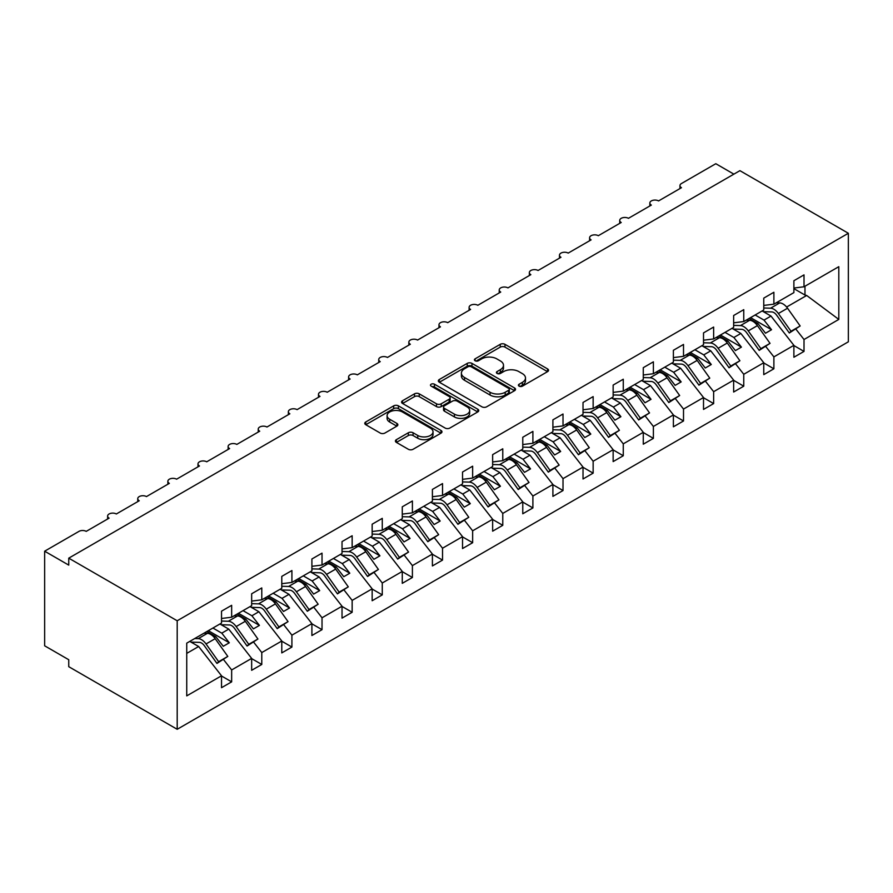 <?xml version="1.0" encoding="UTF-8"?>
<svg xmlns="http://www.w3.org/2000/svg" width="893" height="893" viewBox="0 0 893 893"><rect width="100%" height="100%" fill="white"/><g stroke="black" fill="none" stroke-linecap="round" stroke-linejoin="round"><path stroke-width="1.34" d="M519.101 386.156A2.344 1.351 0 0 0 522.416 386.156L547.554 371.644A3.349 1.931 0 0 0 548.525 370.282A3.349 1.931 0 0 0 547.554 368.909L504.969 344.33A3.349 1.931 0 0 0 500.236 344.33L475.109 358.841A2.344 1.351 0 0 0 474.417 359.801A2.344 1.351 0 0 0 475.109 360.75A2.344 1.351 0 0 0 478.425 360.75L481.673 358.874A10.705 6.184 0 0 1 496.809 358.874L500.359 360.928A10.705 6.184 0 0 1 503.496 365.293A10.705 6.184 0 0 1 500.359 369.669L497.111 371.544A2.344 1.351 0 0 0 496.419 372.504A2.344 1.351 0 0 0 497.111 373.453A2.344 1.351 0 0 0 500.415 373.453L503.674 371.577A10.705 6.184 0 0 1 518.811 371.577L522.36 373.62A10.705 6.184 0 0 1 525.497 377.996A10.705 6.184 0 0 1 522.36 382.36L519.101 384.247A2.344 1.351 0 0 0 518.42 385.196A2.344 1.351 0 0 0 519.101 386.156L519.101 384.247M396.392 439.657A3.349 1.931 0 0 0 395.42 441.019A3.349 1.931 0 0 0 396.392 442.392L408.347 449.279A3.349 1.931 0 0 0 413.068 449.279L440.986 433.172A3.349 1.931 0 0 0 441.968 431.799A3.349 1.931 0 0 0 440.986 430.437L398.412 405.857A3.349 1.931 0 0 0 393.679 405.857L365.762 421.976A3.349 1.931 0 0 0 364.779 423.338A3.349 1.931 0 0 0 365.762 424.7L380.195 433.038A3.349 1.931 0 0 0 384.928 433.038L396.872 426.14A3.349 1.931 0 0 0 397.854 424.767A3.349 1.931 0 0 0 396.872 423.405L389.716 419.275A8.952 5.168 0 0 1 387.093 415.625A8.952 5.168 0 0 1 392.619 410.847A8.952 5.168 0 0 1 402.375 411.963L430.404 428.149A8.952 5.168 0 0 1 433.027 431.799A8.952 5.168 0 0 1 427.501 436.577A8.952 5.168 0 0 1 417.745 435.46L413.068 432.759A3.349 1.931 0 0 0 408.347 432.759L396.392 439.657L396.392 442.392M848.35 233.274L177.194 620.769L177.194 729.291L848.35 341.807L848.35 233.274L739.906 170.663L68.75 558.158L68.75 565.113L44.65 551.193L78.986 531.368A5.112 2.947 0 0 1 86.219 531.368L109.113 518.152A5.112 2.947 0 0 1 107.618 516.065A5.112 2.947 0 0 1 110.777 513.341A5.112 2.947 0 0 1 116.347 513.977L139.241 500.761A5.112 2.947 0 0 1 137.745 498.674A5.112 2.947 0 0 1 140.893 495.95A5.112 2.947 0 0 1 146.463 496.586L169.357 483.37A5.112 2.947 0 0 1 167.862 481.282A5.112 2.947 0 0 1 171.021 478.559A5.112 2.947 0 0 1 176.591 479.195L199.485 465.979A5.112 2.947 0 0 1 197.989 463.891A5.112 2.947 0 0 1 201.148 461.168A5.112 2.947 0 0 1 206.718 461.804L229.613 448.587A5.112 2.947 0 0 1 228.117 446.5A5.112 2.947 0 0 1 231.265 443.776A5.112 2.947 0 0 1 236.835 444.413L259.729 431.196A5.112 2.947 0 0 1 258.233 429.109A5.112 2.947 0 0 1 261.392 426.385A5.112 2.947 0 0 1 266.962 427.021L289.857 413.805A5.112 2.947 0 0 1 288.361 411.718A5.112 2.947 0 0 1 291.52 408.994A5.112 2.947 0 0 1 297.09 409.63L319.984 396.414A5.112 2.947 0 0 1 318.488 394.326A5.112 2.947 0 0 1 321.636 391.592A5.112 2.947 0 0 1 327.206 392.239L350.101 379.023A5.112 2.947 0 0 1 348.605 376.935A5.112 2.947 0 0 1 351.764 374.2A5.112 2.947 0 0 1 357.334 374.848L380.228 361.632A5.112 2.947 0 0 1 378.732 359.544A5.112 2.947 0 0 1 381.891 356.809A5.112 2.947 0 0 1 387.462 357.457L410.356 344.24A5.112 2.947 0 0 1 408.849 342.153A5.112 2.947 0 0 1 412.008 339.418A5.112 2.947 0 0 1 417.578 340.066L440.472 326.849A5.112 2.947 0 0 1 438.976 324.762A5.112 2.947 0 0 1 442.135 322.027A5.112 2.947 0 0 1 447.706 322.674L470.6 309.447A5.112 2.947 0 0 1 469.104 307.371A5.112 2.947 0 0 1 472.252 304.636A5.112 2.947 0 0 1 477.833 305.283L500.727 292.056A5.112 2.947 0 0 1 499.22 289.968A5.112 2.947 0 0 1 502.379 287.245A5.112 2.947 0 0 1 507.95 287.892L530.844 274.664A5.112 2.947 0 0 1 529.348 272.577A5.112 2.947 0 0 1 532.507 269.853A5.112 2.947 0 0 1 538.077 270.49L560.971 257.273A5.112 2.947 0 0 1 559.476 255.186A5.112 2.947 0 0 1 562.623 252.462A5.112 2.947 0 0 1 568.205 253.099L591.099 239.882A5.112 2.947 0 0 1 589.592 237.795A5.112 2.947 0 0 1 592.751 235.071A5.112 2.947 0 0 1 598.321 235.707L621.215 222.491A5.112 2.947 0 0 1 619.72 220.404A5.112 2.947 0 0 1 622.879 217.68A5.112 2.947 0 0 1 628.449 218.316L651.343 205.1A5.112 2.947 0 0 1 649.847 203.012A5.112 2.947 0 0 1 652.995 200.289A5.112 2.947 0 0 1 658.576 200.925L681.459 187.709A5.112 2.947 180 0 1 679.964 185.621A5.112 2.947 180 0 1 681.459 183.534L715.806 163.709L733.879 174.146M177.194 620.769L68.75 558.158M481.907 406.806A3.349 1.931 0 0 0 486.64 406.806L514.547 390.699A3.349 1.931 0 0 0 515.529 389.326A3.349 1.931 0 0 0 514.547 387.964L471.973 363.384A3.349 1.931 0 0 0 467.24 363.384L439.334 379.503A3.349 1.931 0 0 0 438.351 380.864A3.349 1.931 0 0 0 439.334 382.226L481.907 406.806M432.1 386.658A2.344 1.351 0 0 1 434.478 386.993L434.478 384.213L477.766 409.206A3.349 1.931 0 0 1 478.748 410.568A3.349 1.931 0 0 1 477.766 411.93L449.86 428.048A3.349 1.931 0 0 1 445.127 428.048L402.542 403.469L402.542 400.734A3.349 1.931 0 0 0 401.571 402.096A3.349 1.931 0 0 0 402.542 403.469M402.542 400.734L414.497 393.835A3.349 1.931 0 0 1 419.219 393.835L436.487 403.803A3.349 1.931 0 0 0 441.22 403.803L449.146 399.227A3.349 1.931 0 0 0 450.128 397.865A3.349 1.931 0 0 0 449.146 396.503L431.174 386.122A2.344 1.351 0 0 1 430.482 385.162A2.344 1.351 0 0 1 431.933 383.912A2.344 1.351 0 0 1 434.478 384.213M186.737 653.375L198.648 646.51L221.531 675.789L186.737 695.881L186.737 643.15L221.531 623.057L221.531 611.169L231.655 605.32L231.655 617.219L221.531 618.481M231.655 617.219L251.659 605.666L251.659 593.778L261.783 587.929L261.783 599.828L251.659 601.089M261.783 599.828L281.786 588.275L281.786 576.376L291.911 570.538L291.911 582.437L281.786 583.698M291.911 582.437L311.903 570.884L311.903 558.985L322.027 553.147L322.027 565.046L311.903 566.307M322.027 565.046L342.03 553.493L342.03 541.593L352.155 535.755L352.155 547.655L342.03 548.916M352.155 547.655L372.158 536.101L372.158 524.202L382.271 518.364L382.271 530.263L372.158 531.525M382.271 530.263L402.274 518.71L402.274 506.811L412.399 500.973L412.399 512.861L402.274 514.122M412.399 512.861L432.402 501.319L432.402 489.42L442.526 483.582L442.526 495.47L432.402 496.731M442.526 495.47L462.529 483.928L462.529 472.029L472.643 466.191L472.643 478.079L462.529 479.34M472.643 478.079L492.646 466.537L492.646 454.637L502.77 448.799L502.77 460.688L492.646 461.949M502.77 460.688L522.773 449.146L522.773 437.246L532.898 431.408L532.898 443.296L522.773 444.558M532.898 443.296L552.901 431.754L552.901 419.855L563.014 414.017L563.014 425.905L552.901 427.167M563.014 425.905L583.017 414.363L583.017 402.464L593.142 396.615L593.142 408.514L583.017 409.775M593.142 408.514L613.145 396.972L613.145 385.073L623.269 379.224L623.269 391.123L613.145 392.384M623.269 391.123L643.273 379.581L643.273 367.682L653.386 361.832L653.386 373.732L643.273 374.993M653.386 373.732L673.389 362.19L673.389 350.29L683.513 344.441L683.513 356.34L673.389 357.602M683.513 356.34L703.517 344.787L703.517 332.899L713.641 327.05L713.641 338.949L703.517 340.211M713.641 338.949L733.644 327.396L733.644 315.508L743.757 309.659L743.757 321.558L733.644 322.82M743.757 321.558L763.761 310.005L763.761 298.117L773.885 292.268L773.885 304.167L763.761 305.428M221.531 676.001L231.655 681.85L231.655 669.951L251.659 658.398L228.764 629.119L219.912 623.995M223.574 659.614L231.655 669.951M251.659 658.61L261.783 664.459L261.783 652.56L281.786 641.007L258.892 611.727L250.029 606.604M253.701 642.223L261.783 652.56M281.786 641.219L291.911 647.057L291.911 635.169L311.903 623.615L289.008 594.325L280.156 589.213M283.829 624.832L291.911 635.169M311.903 623.827L322.027 629.665L322.027 617.777L342.03 606.224L319.136 576.934L310.284 571.821M313.945 607.441L322.027 617.777M342.03 606.436L352.155 612.274L352.155 600.386L372.158 588.833L349.263 559.543L340.4 554.43M344.073 590.05L352.155 600.386M372.158 589.045L382.271 594.883L382.271 582.995L402.274 571.442L379.38 542.151L370.528 537.039M374.2 572.659L382.271 582.995M402.274 571.654L412.399 577.492L412.399 565.604L432.402 554.051L409.507 524.76L400.656 519.648M404.317 555.267L412.399 565.604M432.402 554.263L442.526 560.101L442.526 548.213L462.529 536.66L439.635 507.369L430.772 502.257M434.444 537.876L442.526 548.213M462.529 536.872L472.643 542.71L472.643 530.81L492.646 519.268L469.751 489.978L460.9 484.866M464.572 520.474L472.643 530.81M492.646 519.48L502.77 525.318L502.77 513.419L522.773 501.877L499.879 472.587L491.027 467.474M494.689 503.083L502.77 513.419M522.773 502.089L532.898 507.927L532.898 496.028L552.901 484.486L530.007 455.196L521.144 450.083M524.816 485.692L532.898 496.028M552.901 484.698L563.014 490.536L563.014 478.637L583.017 467.095L560.123 437.804L551.271 432.692M554.944 468.3L563.014 478.637M583.017 467.296L593.142 473.145L593.142 461.246L613.145 449.704L590.251 420.413L581.399 415.301M585.06 450.909L593.142 461.246M613.145 449.905L623.269 455.754L623.269 443.854L643.273 432.312L620.378 403.022L611.515 397.91M615.188 433.518L623.269 443.854M643.273 432.513L653.386 438.363L653.386 426.463L673.389 414.921L650.495 385.631L641.643 380.518M645.304 416.127L653.386 426.463M673.389 415.122L683.513 420.971L683.513 409.072L703.517 397.53L680.622 368.24L671.759 363.127M675.432 398.736L683.513 409.072M703.517 397.731L713.641 403.58L713.641 391.681L733.644 380.139L710.75 350.849L701.887 345.736M705.559 381.344L713.641 391.681M733.644 380.34L743.757 386.189L743.757 374.29L763.761 362.737L740.866 333.457L732.014 328.345M735.676 363.953L743.757 374.29M763.761 362.949L773.885 368.798L773.885 356.899L793.888 345.345L793.888 357.245L804.013 351.407L804.013 339.507L838.806 319.415L806.669 295.471L804.973 295.047L804.973 286.218M765.803 346.562L773.885 356.899M773.885 304.167L793.888 292.614L793.888 280.726L804.013 274.877L804.013 286.776L793.888 288.037M793.888 345.558L804.013 351.407M795.931 329.171L804.013 339.507M44.65 551.193L44.65 645.806L68.75 659.726L68.75 666.68L177.194 729.291M198.648 646.51L189.785 641.397M231.655 681.85L221.531 687.688L221.531 675.789M261.783 664.459L251.659 670.297L251.659 658.398M291.911 647.057L281.786 652.906L281.786 641.007M322.027 629.665L311.903 635.515L311.903 623.615M352.155 612.274L342.03 618.123L342.03 606.224M382.271 594.883L372.158 600.732L372.158 588.833M412.399 577.492L402.274 583.341L402.274 571.442M442.526 560.101L432.402 565.95L432.402 554.051M472.643 542.71L462.529 548.559L462.529 536.66M502.77 525.318L492.646 531.168L492.646 519.268M532.898 507.927L522.773 513.776L522.773 501.877M563.014 490.536L552.901 496.385L552.901 484.486M593.142 473.145L583.017 478.983L583.017 467.095M623.269 455.754L613.145 461.592L613.145 449.704M653.386 438.363L643.273 444.201L643.273 432.312M683.513 420.971L673.389 426.809L673.389 414.921M713.641 403.58L703.517 409.418L703.517 397.53M743.757 386.189L733.644 392.027L733.644 380.139M773.885 368.798L763.761 374.636L763.761 362.737M804.013 286.776L838.806 266.683L838.806 319.415M214.275 637.479L215.749 636.631L223.283 646.264L229.311 642.781L221.777 633.148L228.764 629.119M206.897 631.518L215.749 636.631M212.925 628.036L221.777 633.148M244.392 620.088L245.876 619.24L253.411 628.873L259.428 625.39L251.904 615.757L258.892 611.727M237.025 614.116L245.876 619.24M243.041 610.645L251.904 615.757M274.519 602.697L276.004 601.849L283.527 611.482L289.555 607.999L282.021 598.366L289.008 594.325M267.141 596.725L276.004 601.849M273.169 593.253L282.021 598.366M304.636 585.306L306.12 584.446L313.655 594.091L319.683 590.608L312.148 580.975L319.136 576.934M297.269 579.334L306.12 584.446M303.296 575.862L312.148 580.975M334.763 567.915L336.248 567.055L343.783 576.699L349.799 573.217L342.276 563.583L349.263 559.543M327.385 561.943L336.248 567.055M333.413 558.471L342.276 563.583M364.891 550.523L366.376 549.664L373.899 559.308L379.927 555.826L372.392 546.192L379.38 542.151M357.513 544.551L366.376 549.664M363.54 541.08L372.392 546.192M395.007 533.132L396.492 532.273L404.027 541.917L410.054 538.434L402.52 528.801L409.507 524.76M387.64 527.16L396.492 532.273M393.668 523.689L402.52 528.801M425.135 515.741L426.62 514.881L434.154 524.526L440.171 521.043L432.647 511.41L439.635 507.369M417.757 509.769L426.62 514.881M423.784 506.298L432.647 511.41M455.263 498.35L456.747 497.49L464.271 507.124L470.298 503.652L462.764 494.019L469.751 489.978M447.884 492.378L456.747 497.49M453.912 488.906L462.764 494.019M485.379 480.959L486.864 480.099L494.398 489.732L500.426 486.261L492.891 476.628L499.879 472.587M478.012 474.987L486.864 480.099M484.028 471.504L492.891 476.628M515.507 463.567L516.991 462.708L524.526 472.341L530.542 468.87L523.019 459.236L530.007 455.196M508.128 457.596L516.991 462.708M514.156 454.113L523.019 459.236M545.634 446.176L547.108 445.317L554.642 454.95L560.67 451.478L553.135 441.834L560.123 437.804M538.256 440.204L547.108 445.317M544.284 436.722L553.135 441.834M575.751 428.785L577.235 427.926L584.77 437.559L590.798 434.087L583.263 424.443L590.251 420.413M568.383 422.813L577.235 427.926M574.4 419.33L583.263 424.443M605.878 411.394L607.363 410.534L614.897 420.168L620.914 416.696L613.391 407.052L620.378 403.022M598.5 405.422L607.363 410.534M604.528 401.939L613.391 407.052M636.006 394.003L637.479 393.143L645.014 402.776L651.042 399.305L643.507 389.661L650.495 385.631M628.627 388.031L637.479 393.143M634.655 384.548L643.507 389.661M666.122 376.612L667.607 375.752L675.141 385.385L681.169 381.903L673.635 372.269L680.622 368.24M658.755 370.64L667.607 375.752M664.772 367.157L673.635 372.269M696.25 359.209L697.734 358.361L705.269 367.994L711.286 364.511L703.751 354.878L710.75 350.849M688.871 353.248L697.734 358.361M694.899 349.766L703.751 354.878M726.377 341.818L727.851 340.97L735.385 350.603L741.413 347.12L733.879 337.487L740.866 333.457M718.999 335.857L727.851 340.97M725.027 332.375L733.879 337.487M756.494 324.427L757.978 323.579L765.513 333.212L771.541 329.729L764.006 320.096L770.994 316.066L762.131 310.954M749.127 318.466L757.978 323.579M755.143 314.983L764.006 320.096M770.994 316.066L793.888 345.345M786.621 307.036L806.669 295.471M793.888 288.651L804.973 295.047M750.566 317.629L771.541 329.729M720.439 335.02L741.413 347.12M690.322 352.411L711.286 364.511M660.195 369.802L681.169 381.903M630.078 387.194L651.042 399.305M599.951 404.585L620.914 416.696M569.823 421.976L590.798 434.087M539.707 439.367L560.67 451.478M509.579 456.758L530.542 468.87M479.452 474.15L500.426 486.261M449.335 491.541L470.298 503.652M419.208 508.932L440.171 521.043M389.08 526.323L410.054 538.434M358.964 543.714L379.927 555.826M328.836 561.117L349.799 573.217M298.709 578.508L319.683 590.608M268.592 595.899L289.555 607.999M238.464 613.29L259.428 625.39M208.337 630.681L229.311 642.781M520.039 386.49L522.36 385.151A10.705 6.184 0 0 0 525.497 380.775L525.497 377.996M503.496 365.293L503.496 368.072A10.705 6.184 0 0 1 500.359 372.448L498.037 373.787M547.509 371.667L504.969 347.109A3.349 1.931 0 0 0 500.236 347.109L476.047 361.085M514.513 390.721L471.973 366.163A3.349 1.931 0 0 0 467.24 366.163L439.378 382.26M508.642 390.286A2.344 1.351 0 0 0 509.323 389.326A2.344 1.351 0 0 0 508.642 388.377L471.258 366.8A2.344 1.351 0 0 0 467.954 366.8L464.527 368.776A10.705 6.184 0 0 0 461.391 373.151A10.705 6.184 0 0 0 464.527 377.516L490.067 392.261A10.705 6.184 0 0 0 505.204 392.261L508.642 390.286L508.642 393.065A2.344 1.351 0 0 0 509.323 392.116L509.323 389.326M461.391 373.151L461.391 375.931A10.705 6.184 0 0 0 464.527 380.295L464.527 377.516M508.642 393.065L505.204 395.052A10.705 6.184 0 0 1 490.067 395.052L464.527 380.295M402.587 403.491L414.497 396.615L414.497 393.835M450.128 397.865L450.128 400.644A3.349 1.931 0 0 1 449.146 402.017L441.22 406.594A3.349 1.931 0 0 1 436.487 406.594L419.219 396.615A3.349 1.931 0 0 0 414.497 396.615M434.478 386.993L477.722 411.963M454.414 414.151A8.952 5.168 0 0 0 464.159 415.267A8.952 5.168 0 0 0 469.685 410.501A8.952 5.168 0 0 0 467.061 406.851L457.194 401.147A3.349 1.931 0 0 0 452.461 401.147L444.535 405.723A3.349 1.931 0 0 0 443.553 407.085A3.349 1.931 0 0 0 444.535 408.447L454.414 414.151L454.414 416.931A8.952 5.168 0 0 0 464.159 418.058A8.952 5.168 0 0 0 469.685 413.28L469.685 410.501M443.553 407.085L443.553 409.865A3.349 1.931 0 0 0 444.535 411.238L444.535 408.447M454.414 416.931L444.535 411.238M433.027 431.799L433.027 434.59A8.952 5.168 0 0 1 427.501 439.356A8.952 5.168 0 0 1 417.745 438.24L413.068 435.538A3.349 1.931 0 0 0 408.347 435.538L396.436 442.415M387.093 415.625L387.093 418.404A8.952 5.168 0 0 0 389.716 422.054L389.716 419.275M396.827 426.162L389.716 422.054M440.941 433.194L398.412 408.637A3.349 1.931 0 0 0 393.679 408.637L365.806 424.733M763.761 307.996L770.581 308.197A10.906 6.296 60 0 1 778.383 313.51L790.997 331.258L789.312 332.989L776.698 315.251A6.82 3.94 -120 0 0 771.82 311.925L763.392 311.679M776.24 302.805L779.734 302.906A10.906 6.296 60 0 1 787.537 308.23L800.15 325.967L790.997 331.258M800.15 325.967L789.312 332.989M733.644 325.387L740.453 325.588A10.906 6.296 60 0 1 748.256 330.901L760.869 348.65L759.184 350.38L746.57 332.642A6.82 3.94 -120 0 0 741.692 329.316L733.276 329.07M746.124 320.196L749.618 320.297A10.906 6.296 60 0 1 757.42 325.621L770.034 343.358L760.869 348.65M770.034 343.358L759.184 350.38M703.517 342.778L710.337 342.979A10.906 6.296 60 0 1 718.139 348.292L730.742 366.041L729.056 367.771L716.454 350.034A6.82 3.94 -120 0 0 711.576 346.707L703.148 346.462M715.996 337.587L719.49 337.688A10.906 6.296 60 0 1 727.293 343.012L739.906 360.75L730.742 366.041M739.906 360.75L729.056 367.771M673.389 360.169L680.209 360.37A10.906 6.296 60 0 1 688.012 365.684L700.625 383.432L698.94 385.162L686.326 367.425A6.82 3.94 -120 0 0 681.448 364.098L673.032 363.853M685.869 354.979L689.363 355.079A10.906 6.296 60 0 1 697.165 360.404L709.779 378.141L700.625 383.432M709.779 378.141L698.94 385.162M643.273 377.56L650.082 377.761A10.906 6.296 60 0 1 657.884 383.086L670.498 400.823L668.812 402.564L656.199 384.816A6.82 3.94 -120 0 0 651.321 381.49L642.904 381.244M655.752 372.37L659.246 372.47A10.906 6.296 60 0 1 667.049 377.795L679.662 395.532L670.498 400.823M679.662 395.532L668.812 402.564M613.145 394.952L619.965 395.152A10.906 6.296 60 0 1 627.768 400.477L640.381 418.214L638.685 419.956L626.082 402.207A6.82 3.94 -120 0 0 621.204 398.892L612.777 398.635M625.625 389.761L629.119 389.873A10.906 6.296 60 0 1 636.921 395.186L649.535 412.923L640.381 418.214M649.535 412.923L638.685 419.956M583.017 412.343L589.838 412.544A10.906 6.296 60 0 1 597.64 417.868L610.254 435.605L608.568 437.347L595.955 419.598A6.82 3.94 -120 0 0 591.077 416.283L582.66 416.026M595.497 407.152L598.991 407.264A10.906 6.296 60 0 1 606.793 412.577L619.407 430.314L610.254 435.605M619.407 430.314L608.568 437.347M552.901 429.734L559.71 429.935A10.906 6.296 60 0 1 567.513 435.259L580.126 452.997L578.441 454.738L565.827 436.99A6.82 3.94 -120 0 0 560.949 433.674L552.533 433.418M565.381 424.543L568.874 424.655A10.906 6.296 60 0 1 576.677 429.968L589.291 447.706L580.126 452.997M589.291 447.706L578.441 454.738M522.773 447.125L529.594 447.326A10.906 6.296 60 0 1 537.396 452.651L550.01 470.388L548.313 472.129L535.711 454.381A6.82 3.94 -120 0 0 530.833 451.065L522.405 450.809M535.253 441.935L538.747 442.046A10.906 6.296 60 0 1 546.549 447.36L559.163 465.097L550.01 470.388M559.163 465.097L548.313 472.129M492.646 464.516L499.466 464.717A10.906 6.296 60 0 1 507.269 470.042L519.882 487.779L518.197 489.52L505.583 471.783A6.82 3.94 -120 0 0 500.705 468.457L492.289 468.2M505.125 459.326L508.619 459.437A10.906 6.296 60 0 1 516.422 464.751L529.036 482.488L519.882 487.779M529.036 482.488L518.197 489.52M462.529 481.907L469.338 482.108A10.906 6.296 60 0 1 477.141 487.433L489.755 505.17L488.069 506.911L475.456 489.174A6.82 3.94 -120 0 0 470.578 485.848L462.161 485.591M475.009 476.717L478.503 476.829A10.906 6.296 60 0 1 486.305 482.142L498.919 499.879L489.755 505.17M498.919 499.879L488.069 506.911M432.402 499.299L439.222 499.5A10.906 6.296 60 0 1 447.025 504.824L459.638 522.561L457.942 524.303L445.339 506.565A6.82 3.94 -120 0 0 440.461 503.239L432.033 502.982M444.881 494.108L448.375 494.22A10.906 6.296 60 0 1 456.178 499.533L468.792 517.281L459.638 522.561M468.792 517.281L457.942 524.303M402.274 516.69L409.094 516.902A10.906 6.296 60 0 1 416.897 522.215L429.511 539.952L427.825 541.694L415.212 523.957A6.82 3.94 -120 0 0 410.334 520.63L401.917 520.373M414.754 511.51L418.259 511.611A10.906 6.296 60 0 1 426.061 516.924L438.664 534.673L429.511 539.952M438.664 534.673L427.825 541.694M372.158 534.081L378.967 534.293A10.906 6.296 60 0 1 386.769 539.606L399.383 557.344L397.698 559.085L385.084 541.348A6.82 3.94 -120 0 0 380.206 538.021L371.789 537.765M384.637 528.902L388.131 529.002A10.906 6.296 60 0 1 395.934 534.315L408.548 552.064L399.383 557.344M408.548 552.064L397.698 559.085M342.03 551.472L348.85 551.684A10.906 6.296 60 0 1 356.653 556.998L369.267 574.735L367.581 576.476L354.967 558.739A6.82 3.94 -120 0 0 350.089 555.413L341.662 555.167M354.51 546.293L358.004 546.393A10.906 6.296 60 0 1 365.806 551.707L378.42 569.455L369.267 574.735M378.42 569.455L367.581 576.476M311.903 568.863L318.723 569.075A10.906 6.296 60 0 1 326.525 574.389L339.139 592.126L337.454 593.867L324.84 576.13A6.82 3.94 -120 0 0 319.962 572.804L311.545 572.558M324.382 563.684L327.887 563.784A10.906 6.296 60 0 1 335.69 569.098L348.292 586.846L339.139 592.126M348.292 586.846L337.454 593.867M281.786 586.266L288.606 586.467A10.906 6.296 60 0 1 296.409 591.78L309.011 609.517L307.326 611.259L294.712 593.521A6.82 3.94 -120 0 0 289.845 590.195L281.418 589.949M294.266 581.075L297.76 581.176A10.906 6.296 60 0 1 305.562 586.489L318.176 604.237L309.011 609.517M318.176 604.237L307.326 611.259M251.659 603.657L258.479 603.858A10.906 6.296 60 0 1 266.281 609.171L278.895 626.908L277.21 628.65L264.596 610.912A6.82 3.94 -120 0 0 259.718 607.586L251.29 607.34M264.138 598.466L267.632 598.567A10.906 6.296 60 0 1 275.435 603.891L288.048 621.628L278.895 626.908M288.048 621.628L277.21 628.65M221.531 621.048L228.351 621.249A10.906 6.296 60 0 1 236.154 626.562L248.767 644.311L247.082 646.041L234.468 628.304A6.82 3.94 -120 0 0 229.59 624.977L221.174 624.732M234.011 615.857L237.516 615.958A10.906 6.296 60 0 1 245.318 621.282L257.921 639.02L248.767 644.311M257.921 639.02L247.082 646.041M194.73 638.54L198.235 638.64A10.906 6.296 60 0 1 206.037 643.953L218.64 661.702L216.954 663.432L204.341 645.695A6.82 3.94 -120 0 0 199.474 642.368L191.046 642.123M203.894 633.249L207.388 633.349A10.906 6.296 60 0 1 215.191 638.674L227.804 656.411L218.64 661.702M227.804 656.411L216.954 663.432M522.36 385.151L522.36 382.36M497.111 373.453L497.111 371.544M500.359 372.448L500.359 369.669M475.109 360.75L475.109 358.841M500.236 347.109L500.236 344.33M504.969 347.109L504.969 344.33M547.554 371.644L547.554 368.909M439.334 382.226L439.334 379.503M467.24 366.163L467.24 363.384M471.973 366.163L471.973 363.384M514.547 390.699L514.547 387.964M490.067 395.052L490.067 392.261M505.204 395.052L505.204 392.261M419.219 396.615L419.219 393.835M436.487 406.594L436.487 403.803M441.22 406.594L441.22 403.803M449.146 402.017L449.146 399.227M477.766 411.93L477.766 409.206M408.347 435.538L408.347 432.759M413.068 435.538L413.068 432.759M417.745 438.24L417.745 435.46M396.872 426.14L396.872 423.405M365.762 424.7L365.762 421.976M393.679 408.637L393.679 405.857M398.412 408.637L398.412 405.857M440.986 433.172L440.986 430.437M779.734 302.906L770.581 308.197M787.537 308.23L778.383 313.51M749.618 320.297L740.453 325.588M757.42 325.621L748.256 330.901M719.49 337.688L710.337 342.979M727.293 343.012L718.139 348.292M689.363 355.079L680.209 360.37M697.165 360.404L688.012 365.684M659.246 372.47L650.082 377.761M667.049 377.795L657.884 383.086M629.119 389.873L619.965 395.152M636.921 395.186L627.768 400.477M598.991 407.264L589.838 412.544M606.793 412.577L597.64 417.868M568.874 424.655L559.71 429.935M576.677 429.968L567.513 435.259M538.747 442.046L529.594 447.326M546.549 447.36L537.396 452.651M508.619 459.437L499.466 464.717M516.422 464.751L507.269 470.042M478.503 476.829L469.338 482.108M486.305 482.142L477.141 487.433M448.375 494.22L439.222 499.5M456.178 499.533L447.025 504.824M418.259 511.611L409.094 516.902M426.061 516.924L416.897 522.215M388.131 529.002L378.967 534.293M395.934 534.315L386.769 539.606M358.004 546.393L348.85 551.684M365.806 551.707L356.653 556.998M327.887 563.784L318.723 569.075M335.69 569.098L326.525 574.389M297.76 581.176L288.606 586.467M305.562 586.489L296.409 591.78M267.632 598.567L258.479 603.858M275.435 603.891L266.281 609.171M237.516 615.958L228.351 621.249M245.318 621.282L236.154 626.562M207.388 633.349L198.235 638.64M215.191 638.674L206.037 643.953M649.847 205.97L649.847 203.012M679.964 188.579L679.964 185.621M619.72 223.362L619.72 220.404M589.592 240.753L589.592 237.795M559.476 258.144L559.476 255.186M529.348 275.535L529.348 272.577M499.22 292.926L499.22 289.968M469.104 310.317L469.104 307.371M438.976 327.709L438.976 324.762M408.849 345.1L408.849 342.153M378.732 362.491L378.732 359.544M348.605 379.882L348.605 376.935M318.488 397.273L318.488 394.326M288.361 414.665L288.361 411.718M258.233 432.056L258.233 429.109M228.117 449.447L228.117 446.5M197.989 466.838L197.989 463.891M167.862 484.229L167.862 481.282M137.745 501.62L137.745 498.674M107.618 519.023L107.618 516.065"/></g></svg>
